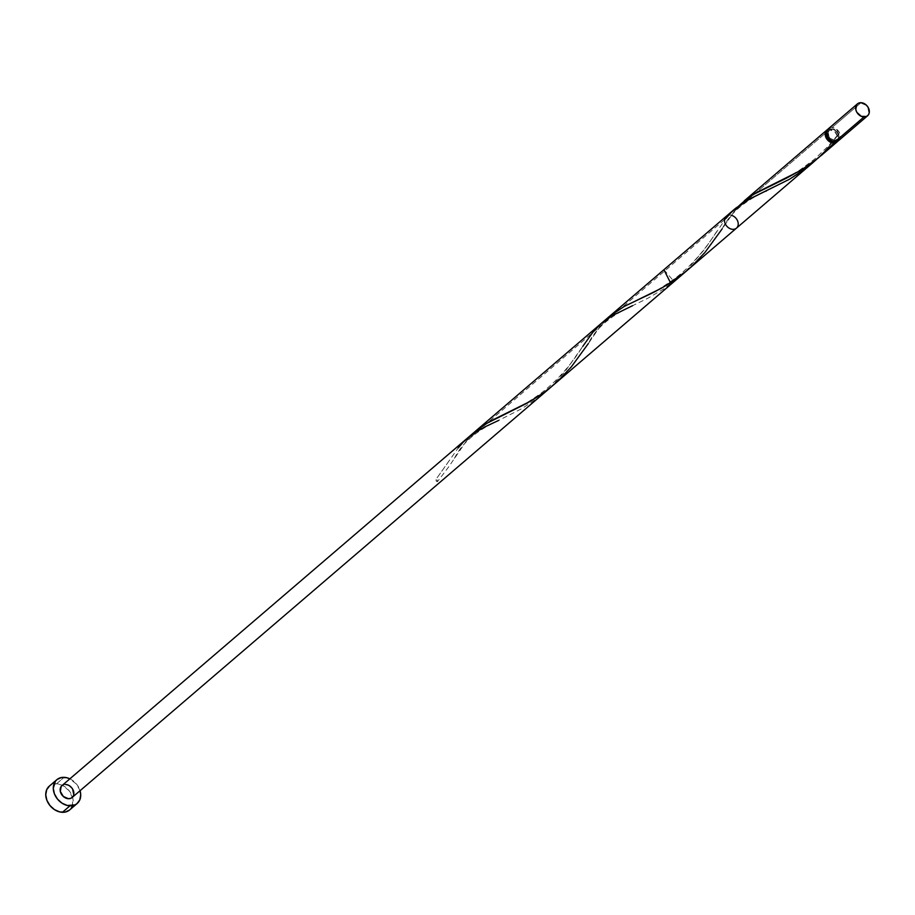 <?xml version="1.0" encoding="UTF-8"?>
<svg xmlns="http://www.w3.org/2000/svg" width="915" height="915" viewBox="0 0 915 915"><rect width="100%" height="100%" fill="white"/><g stroke="black" fill="none" stroke-linecap="round" stroke-linejoin="round"><path stroke-width="0.69" stroke-dasharray="4.58 3.43" d="M838.643 140.578A7.823 6.062 49.4 0 0 839.49 132.686A7.823 6.062 49.4 0 0 832.078 127.505L861.015 102.697L832.078 127.505L829.631 127.951M833.84 141.608A6.256 4.85 49.4 0 0 836.127 140.681A6.256 4.85 49.4 0 0 837.408 136.118A6.256 4.85 49.4 0 0 830.866 130.216L832.375 128.935A6.256 4.85 -130.6 0 1 838.3 133.075A6.256 4.85 -130.6 0 1 837.625 139.389A6.256 4.85 -130.6 0 1 834.732 140.338L833.382 141.493L834.732 140.338L830.603 138.531L829.047 136.632L828.144 132.275L830.408 129.29L834.514 129.438L838.06 132.629L838.964 136.987L838.174 138.805L834.732 140.338A6.256 4.85 -130.6 0 1 828.807 136.186A6.256 4.85 -130.6 0 1 829.482 129.873A6.256 4.85 -130.6 0 1 832.375 128.935L827.423 131.749L826.645 133.556M72.251 806.367L72.88 798.532L68.98 790.526L61.877 785.059L56.524 783.789L64.05 777.338L56.524 783.789A15.658 12.112 49.4 0 0 49.284 786.157L51.617 784.693L56.524 783.789A15.658 12.112 49.4 0 1 72.514 797.125A15.658 12.112 49.4 0 1 69.654 809.935M69.872 778.825A15.658 12.112 -130.6 0 1 80.062 790.709L76.505 784.075L69.403 778.608M816.809 159.153L826.657 149.156L838.323 134.745L837.019 132.446L832.913 129.29L827.778 129.415A7.823 6.062 -130.6 0 1 830.568 128.798L734.459 211.171L739.938 204.88L734.459 211.171L830.568 128.798A7.823 6.062 -130.6 0 1 838.323 134.745L829.093 146.4L816.535 159.404M822.333 154.544L838.906 137.582A7.823 6.062 -130.6 0 1 837.82 141.139M553.472 384.975L562.496 376.58L573.865 363.781L599.199 327.707L609.287 316.544M735.511 208.346L725.927 218.479L466.787 440.572L476.372 430.439M689.052 268.758L699.598 258.476L709.182 247.199L734.459 211.171L722.118 228.933C729.61 213.63 744.364 200.98 766.393 190.983M663.924 269.708L674.103 281.591M731.726 215.402A7.823 6.062 49.4 0 0 729.895 215.082A7.823 6.062 49.4 0 0 728.683 215.162M61.214 786.385L63.066 784.91L65.525 784.464A7.823 6.062 49.4 0 0 61.911 785.653M833.233 141.619L836.676 140.087L837.408 136.118L835.006 132.023L830.866 130.216A6.256 4.85 49.4 0 0 827.972 131.165A6.256 4.85 49.4 0 0 826.702 133.281M838.323 134.745L837.408 136.118L838.323 134.745L837.408 136.118L838.906 137.582L837.431 141.596M68.202 785.104L72.628 789.085M73.76 794.54L72.182 797.468M69.368 810.164L71.038 808.471M838.735 140.498L840.313 137.582L839.181 132.126L834.755 128.134L832.078 127.505A7.823 6.062 49.4 0 0 828.464 128.683M472.266 434.293L465.952 441.648L448.419 467.245L437.404 481.69A1.567 1.212 -130.6 0 1 436.81 478.854A7.823 6.062 -130.6 0 1 437.404 481.69L436.089 480.741L436.043 479.277L458.255 447.881M454.446 458.346C461.938 443.032 476.692 430.382 498.721 420.385L521.71 408.708L537.597 398.185L545.18 392.089L552.328 385.512L565.093 371.387L582.821 346.316C581.666 347.643 566.145 374.784 539.53 394.319C521.001 407.152 517.936 407.484 511.805 410.846L502.221 415.376M716.662 231.609C715.507 232.948 699.986 260.077 673.371 279.624C654.831 292.445 651.777 292.789 645.647 296.151L624.43 306.319L613.29 313.262L608.464 317.288L599.783 326.941L588.288 343.64C595.779 328.325 610.534 315.675 632.562 305.69L647.534 298.427L663.569 289.037L679.01 277.382L686.17 270.806L704.481 249.44L725.927 218.479M837.408 136.118L838.906 137.582L834.103 143.049M836.127 140.681L837.625 139.389M827.972 131.165L829.482 129.873M448.99 461.011L436.089 479.22M837.602 135.111L828.132 146.24L814.407 159.267L799.973 169.927L787.392 177.373L769.904 185.974"/><path stroke-width="1.37" d="M837.82 141.139A7.823 6.062 -130.6 0 1 837.145 141.859A7.823 6.062 -130.6 0 1 833.519 143.049A7.823 6.062 -130.6 0 1 826.119 137.868A7.823 6.062 -130.6 0 1 826.954 129.976A7.823 6.062 -130.6 0 1 827.778 129.415L826.794 131.68L827.926 137.136L832.353 141.127L835.029 141.756A7.823 6.062 49.4 0 0 838.643 140.578L867.592 115.77A7.823 6.062 -130.6 0 1 863.966 116.96L835.029 141.756L837.477 141.31L839.341 139.846M857.401 103.887L828.464 128.683A7.823 6.062 49.4 0 0 827.618 136.575A7.823 6.062 49.4 0 0 835.029 141.756L863.966 116.96A7.823 6.062 -130.6 0 1 856.566 111.767A7.823 6.062 -130.6 0 1 857.401 103.887A7.823 6.062 -130.6 0 1 861.015 102.697L858.567 103.155L856.715 104.619L855.788 109.583L856.863 112.328L861.289 116.319L866.425 116.502L868.278 115.038L869.25 112.785L868.118 107.33L866.185 104.962L861.015 102.697A7.823 6.062 -130.6 0 1 868.427 107.89A7.823 6.062 -130.6 0 1 867.592 115.77M833.233 141.619A6.256 4.85 49.4 0 0 833.84 141.608L829.093 139.812L826.691 135.729L826.702 133.281A6.256 4.85 49.4 0 0 833.233 141.619M56.81 779.706L49.284 786.157A15.658 12.112 49.4 0 0 47.603 801.929A15.658 12.112 49.4 0 0 62.426 812.303A15.658 12.112 49.4 0 0 69.654 809.935L77.192 803.473A15.658 12.112 -130.6 0 1 69.952 805.841L62.426 812.303L69.952 805.841A15.658 12.112 -130.6 0 1 55.14 795.478A15.658 12.112 -130.6 0 1 56.81 779.706A15.658 12.112 -130.6 0 1 64.05 777.338A15.658 12.112 -130.6 0 1 69.872 778.825L66.715 777.704L61.488 777.521L57.096 779.466L55.438 781.17L53.276 788.341L54.431 793.9L57.496 799.104L62.003 803.176L67.275 805.475L74.858 804.948L76.906 803.713L79.788 799.916L80.726 794.849L80.062 790.709A15.658 12.112 -130.6 0 1 77.192 803.473M739.743 205.086L747.955 197.949L756.133 192.768L799.264 171.197L811.056 163.488L822.333 154.544M826.954 129.976L744.295 200.831M666.372 285.343L686.513 270.954L812.612 162.893L802.352 170.933L789.485 179.249L748.573 199.55L735.511 208.346L476.372 430.439L489.639 421.529L531.146 400.873L543.464 392.832L553.472 384.975L674.103 281.591L670.489 282.769L663.924 269.708L610.202 315.744L624.522 306.273L653.973 292.194L666.372 285.343M609.287 316.544L610.511 315.481M725.927 218.479L731.062 212.543L740.67 204.377L752.244 197.64L789.382 179.306L805.28 168.783L816.809 159.153L812.612 162.893M686.513 270.954L689.052 268.758M728.683 215.162A7.823 6.062 49.4 0 0 726.281 216.26A7.823 6.062 49.4 0 0 728.043 227.389A7.823 6.062 49.4 0 0 737.97 225.811A7.823 6.062 49.4 0 0 731.726 215.402M726.281 216.26L61.911 785.653A7.823 6.062 49.4 0 0 64.222 797.194A7.823 6.062 49.4 0 0 73.829 794.048A7.823 6.062 49.4 0 0 65.525 784.464L68.202 785.104M837.831 141.139L835.692 142.717L833.519 143.049L828.35 140.796L826.417 138.428L825.296 132.972L826.268 130.708L828.121 129.244M72.788 796.805L70.924 798.269L68.476 798.715L63.307 796.462L60.299 791.349L61.214 786.385M72.628 789.085L73.76 794.54M49.57 785.928L46.688 789.725L45.75 794.792L46.905 800.351L49.97 805.555L54.477 809.626L59.75 811.925L64.976 812.12L69.368 810.164M71.038 808.471L72.251 806.367M829.631 127.951L827.766 129.415M458.255 447.881L463.39 441.956L472.998 433.779L484.573 427.042L498.721 420.385M582.821 346.316L592.931 332.134L601.818 322.926L612.341 315.595L632.562 305.69M834.103 143.049L818.376 157.895L802.718 169.092L786.717 178.036L752.427 194.941L739.938 204.88M722.118 228.933L705.076 252.277L691.877 266.196L684.534 272.59L670.489 282.769L660.847 288.534L636.062 300.68M588.288 343.64L571.235 366.984L558.036 380.892L550.704 387.297L542.995 393.175L527.006 403.24L484.756 424.354L472.266 434.293M837.145 141.859L821.144 155.573M72.091 797.537L736.461 228.155M766.393 190.983L765.764 191.269"/></g></svg>
